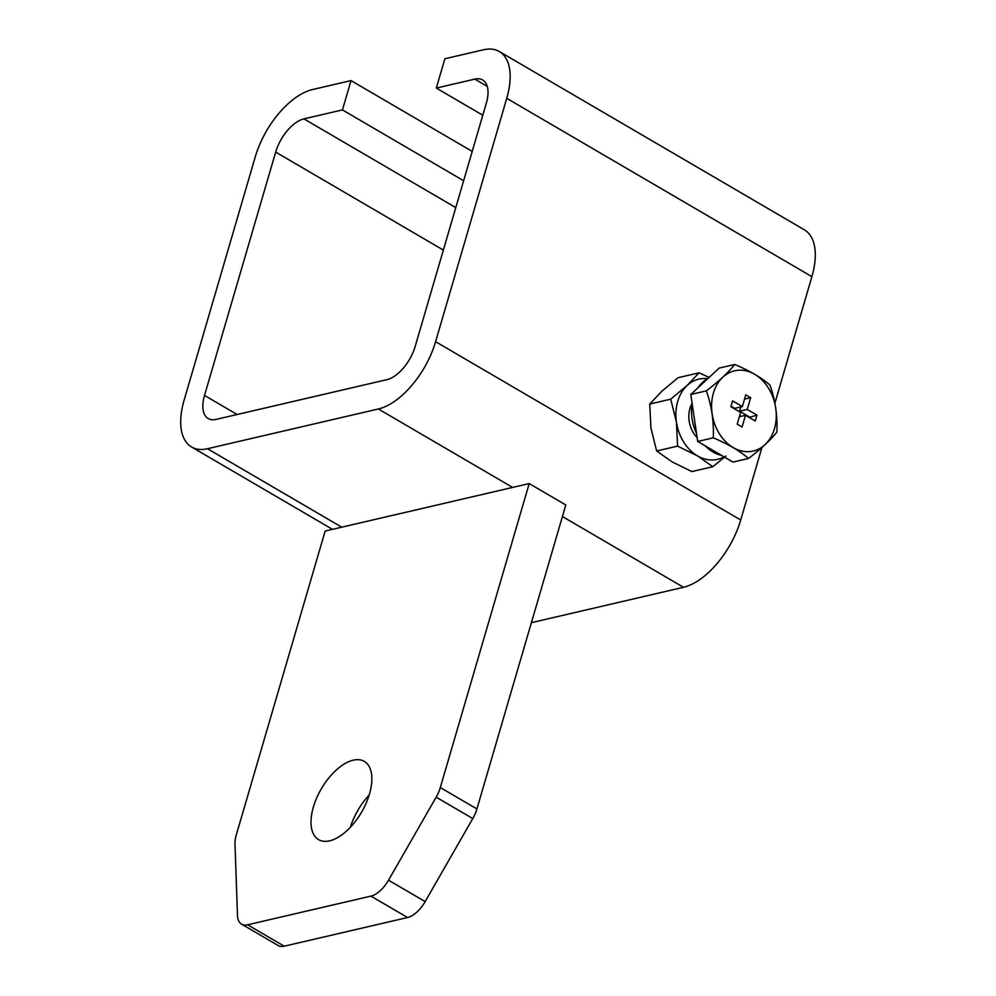 <?xml version="1.0" encoding="UTF-8"?>
<svg xmlns="http://www.w3.org/2000/svg" width="996" height="996" viewBox="0 0 996 996"><rect width="100%" height="100%" fill="white"/><g stroke="black" fill="none" stroke-linecap="round" stroke-linejoin="round"><path stroke-width="1.49" d="M313.379 807.034A45.306 23.269 120.3 0 1 364.299 761.392A45.306 23.269 120.3 0 1 369.491 793.986A45.306 23.269 120.3 0 1 318.583 839.628A45.306 23.269 120.3 0 1 313.379 807.034M369.155 795.107A45.306 23.269 -59.7 0 0 350.343 827.303M697.138 437.58A24.713 19.073 -103.1 0 1 689.904 408.534A24.713 19.073 -103.1 0 1 692.108 403.368A40.774 31.474 -103.1 0 0 696.503 433.285M721.552 455.396A40.774 31.474 -103.1 0 1 705.068 445.772M774.44 428.766A41.185 31.797 -103.1 0 1 733.205 447.578A41.185 31.797 -103.1 0 1 713.41 393.096A41.185 31.797 -103.1 0 1 754.644 374.284A41.185 31.797 -103.1 0 1 774.44 428.766M713.26 437.842C713.958 421.52 711.654 405.858 706.363 390.855C718.788 381.381 728.238 372.591 734.724 364.474C749.44 370.624 761.193 377.496 769.983 385.079C775.274 400.006 777.577 415.681 776.892 432.077C770.456 440.145 761.006 448.947 748.531 458.459C739.804 450.902 728.039 444.042 713.26 437.842L697.71 441.465L690.801 394.478L719.162 368.097L734.724 364.474M440.307 787.537L529.2 483.57L565.815 504.972L476.922 808.939L440.307 787.537A24.713 12.687 120.3 0 1 436.161 797.161L472.776 818.563L425.155 901.592L388.54 880.19L436.161 797.161M529.2 483.57L325.157 531.042L236.276 834.997A24.713 12.687 120.3 0 0 234.994 843.961L237.471 915.336A24.713 12.687 -59.7 0 0 241.58 924.151A24.713 12.687 -59.7 0 0 247.618 924.798L370.948 896.114A24.713 12.687 -59.7 0 0 388.54 880.19M370.948 896.114L407.563 917.515A24.713 12.687 -59.7 0 0 425.155 901.592M407.563 917.515L284.234 946.2L247.618 924.798M241.58 924.151L278.195 945.54A24.713 12.687 -59.7 0 0 284.234 946.2M341.74 527.183L207.479 448.723L378.356 408.97L512.616 487.43M472.776 818.563A24.713 12.687 -59.7 0 0 476.922 808.939M207.479 448.723A65.076 33.416 120.3 0 1 191.581 447.005A65.076 33.416 120.3 0 1 184.111 400.193L255.275 156.833A65.076 33.416 -59.7 0 1 312.507 89.553L351.015 80.589L342.45 109.909L463.638 180.737M562.429 516.538L683.493 587.291A65.076 33.416 -59.7 0 0 740.725 520.012L435.588 341.69A65.076 33.416 120.3 0 1 378.356 408.97M435.588 341.69L506.752 98.33A65.076 33.416 -59.7 0 0 499.295 51.518A65.076 33.416 -59.7 0 0 483.396 49.8L444.876 58.764L436.31 88.084L474.818 79.12A32.121 16.496 120.3 0 1 482.662 79.966A32.121 16.496 120.3 0 1 486.347 103.086L415.183 346.434A32.121 16.496 120.3 0 1 386.934 379.65L216.057 419.403A32.121 16.496 120.3 0 1 208.201 418.557A32.121 16.496 120.3 0 1 204.516 395.437L275.68 152.089A32.121 16.496 120.3 0 1 303.929 118.873L342.45 109.909M683.493 587.291L531.391 622.674M499.295 51.518L804.419 229.839A65.076 33.416 120.3 0 1 811.889 276.651L774.888 403.156M761.915 447.515L740.725 520.012M472.216 151.417L351.015 80.589M436.31 88.084L482.799 115.25M725.972 455.994L712.837 466.713L691.884 471.581L671.989 461.82L656.65 450.989L650.923 428.056L649.753 404.052L661.643 391.403L678.089 377.696L699.043 372.815L709.152 377.397M712.837 466.713L697.499 455.882L677.604 446.121L656.65 450.989M677.604 446.121L676.433 422.117L670.706 399.172L649.753 404.052M670.706 399.172L687.153 385.464L699.043 372.815M724.017 456.84A41.185 31.797 -103.1 0 1 697.499 455.882A41.185 31.797 -103.1 0 1 676.433 422.117A41.185 31.797 -103.1 0 1 687.153 385.464A41.185 31.797 -103.1 0 1 707.496 378.654M697.997 387.768A40.774 31.474 -103.1 0 1 708.268 378.231M748.531 458.459L732.969 462.082L697.71 441.465M690.801 394.478L706.363 390.855M732.57 400.865L742.344 406.567L745.767 394.839L750.648 397.703L747.224 409.431L756.985 415.133L755.267 420.997L745.506 415.295L742.07 427.023L737.189 424.159L740.626 412.431L730.865 406.729L732.57 400.865M731.014 406.206L734.687 408.348L742.344 406.567M739.368 416.714L745.506 415.295M749.179 417.436L756.985 415.133M749.328 416.913L739.567 411.199L747.224 409.431M739.567 411.199L740.825 406.928M744.51 399.122L750.648 397.703M506.752 98.33L811.889 276.651M303.929 118.873L455.782 207.604M443.369 250.083L275.68 152.089M204.516 395.437L237.123 414.498M487.256 86.391L474.818 79.12M332.465 529.337L191.581 447.005"/></g></svg>
